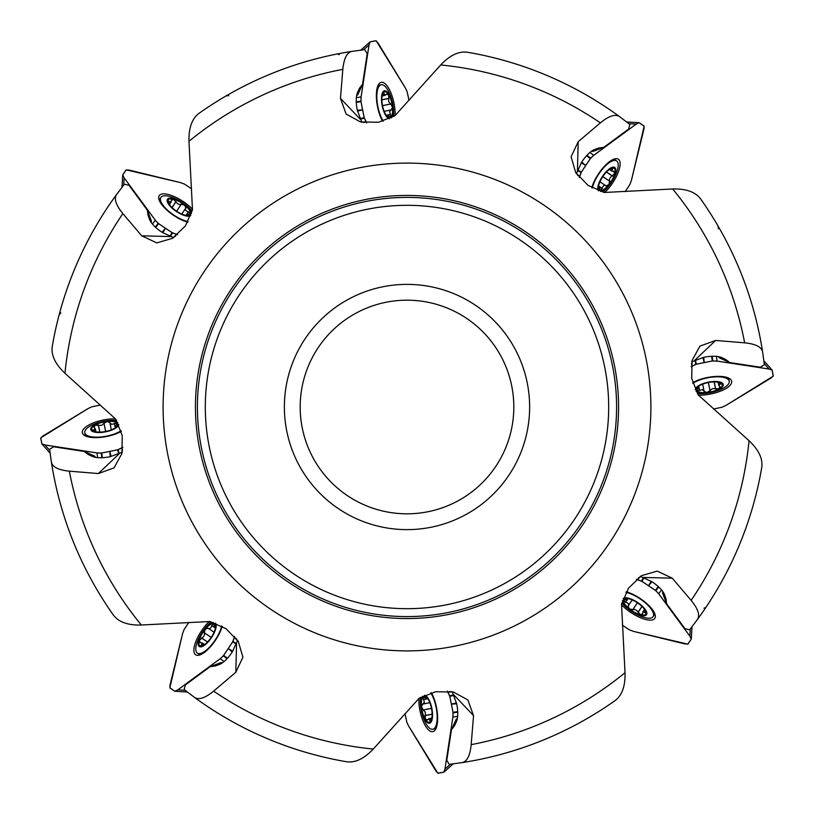<?xml version="1.0" encoding="UTF-8"?>
<svg xmlns="http://www.w3.org/2000/svg" width="814" height="814" viewBox="0 0 814 814"><rect width="100%" height="100%" fill="white"/><g stroke="black" fill="none" stroke-linecap="round" stroke-linejoin="round"><path stroke-width="1.22" d="M337.607 53.897L339.224 54.742M705.748 607.62L704.008 608.16M52.259 346.499A359.859 359.859 0 0 1 116.595 194.485C113.807 198.697 115.893 205.077 122.863 213.624A343.691 343.691 0 0 0 64.957 373.29C55.23 364.082 50.997 355.158 52.259 346.499A359.859 359.859 0 0 1 116.595 194.485L124.42 184.178L129.039 185.307L147.375 210.246L148.026 215.262L149.674 219.79A18.987 6.899 33.7 0 0 162.261 232.417L173.83 237.678M198.942 113.38A359.859 359.859 0 0 1 351.923 51.384C346.968 52.391 343.935 58.374 342.826 69.353A343.691 343.691 0 0 0 188.98 141.31C188.634 127.971 191.962 118.671 198.942 113.38A359.859 359.859 0 0 1 351.923 51.384L364.743 49.634L367.216 53.693L362.545 84.29L359.452 88.299L357.427 92.664A18.987 6.899 78.7 0 0 357.387 110.49L361.854 122.395M467.501 52.259A359.859 359.859 0 0 1 619.515 116.595C615.303 113.807 608.923 115.893 600.376 122.863A343.691 343.691 0 0 0 440.71 64.957C449.918 55.23 458.842 50.997 467.501 52.259A359.859 359.859 0 0 1 619.515 116.595L629.822 124.42L628.693 129.039L603.754 147.375L598.738 148.026L594.21 149.674A18.987 6.899 123.7 0 0 581.583 162.261L576.322 173.83M700.62 198.942A359.859 359.859 0 0 1 762.616 351.923C761.609 346.968 755.626 343.935 744.647 342.826A343.691 343.691 0 0 0 672.69 188.98C686.08 188.604 695.39 191.931 700.62 198.942A359.859 359.859 0 0 1 762.616 351.923L764.366 364.743L760.307 367.216L729.71 362.545L725.701 359.452L721.336 357.427A18.987 6.899 168.7 0 0 703.51 357.387L691.605 361.854M761.741 467.501A359.859 359.859 0 0 1 697.405 619.515C700.193 615.303 698.107 608.923 691.137 600.376A343.691 343.691 0 0 0 749.043 440.71C758.77 449.918 763.003 458.842 761.741 467.501A359.859 359.859 0 0 1 697.405 619.515L689.58 629.822L684.961 628.693L666.625 603.754L665.974 598.738L664.326 594.21A18.987 6.899 -146.3 0 0 651.739 581.583L640.17 576.322M615.058 700.62A359.859 359.859 0 0 1 462.077 762.616C467.033 761.609 470.065 755.626 471.174 744.647A343.691 343.691 0 0 0 625.02 672.69C625.396 686.08 622.069 695.39 615.058 700.62A359.859 359.859 0 0 1 462.077 762.616L449.257 764.366L446.784 760.307L451.455 729.71L454.548 725.701L456.573 721.336A18.987 6.899 -101.3 0 0 456.613 703.51L452.146 691.605M346.499 761.741A359.859 359.859 0 0 1 194.485 697.405C198.697 700.193 205.077 698.107 213.624 691.137A343.691 343.691 0 0 0 373.29 749.043C364.082 758.77 355.158 763.003 346.499 761.741A359.859 359.859 0 0 1 194.485 697.405L184.178 689.58L185.307 684.961L210.246 666.625L215.262 665.974L219.79 664.326A18.987 6.899 -56.3 0 0 232.417 651.739L237.678 640.17M94.689 457.183L94.973 456.308L84.29 451.455L88.299 454.548L92.664 456.573A18.987 6.899 -11.3 0 0 110.49 456.613L122.395 452.146M64.957 373.29L115.781 419.159L122.263 435.643L121.917 453.5L114.052 467.887L98.372 473.545L69.353 471.174A343.691 343.691 0 0 0 141.31 625.02C127.92 625.396 118.61 622.069 113.38 615.058A359.859 359.859 0 0 1 51.384 462.077L49.634 449.257L53.693 446.784L84.29 451.455M59.157 314.794L60.857 312.881M226.231 95.838L228.785 95.686M718.162 226.231L718.314 228.785M529.629 407A122.629 122.629 0 0 0 345.685 300.804A122.629 122.629 0 0 0 345.685 513.196A122.629 122.629 0 0 0 529.629 407M188.98 141.31L192.48 209.676L185.388 225.936L172.487 238.319L156.797 242.908L141.717 235.816L122.863 213.624M141.31 625.02L209.676 621.52L225.936 628.611L238.319 641.513L242.908 657.203L235.816 672.283L213.624 691.137M373.29 749.043L419.169 698.209L435.673 691.727L453.551 692.104L467.887 699.948L473.545 715.628L471.174 744.647M625.02 672.69L621.52 604.324L628.611 588.064L641.513 575.681L657.203 571.092L672.283 578.184L691.137 600.376M749.043 440.71L698.158 394.882L691.717 378.429L692.083 360.439L699.948 346.113L715.628 340.456L744.647 342.826M672.69 188.98L604.324 192.48L588.064 185.388L575.681 172.487L571.092 156.797L578.184 141.717L600.376 122.863M440.71 64.957L394.871 115.802L378.378 122.273L360.419 121.907L346.113 114.052L340.456 98.372L342.826 69.353M618.569 407A211.569 211.569 0 0 0 301.221 223.779A211.569 211.569 0 0 0 301.221 590.221A211.569 211.569 0 0 0 618.569 407A211.569 211.569 0 0 0 301.221 223.779A211.569 211.569 0 0 0 301.221 590.221A211.569 211.569 0 0 0 618.569 407A211.569 211.569 0 0 0 301.221 223.779A211.569 211.569 0 0 0 301.221 590.221A211.569 211.569 0 0 0 618.569 407M197.415 407A209.585 209.585 0 0 0 407 616.585A209.585 209.585 0 0 0 616.585 407A209.585 209.585 0 0 0 302.208 225.488A209.585 209.585 0 0 0 302.208 588.512A209.585 209.585 0 0 0 616.585 407A209.585 209.585 0 0 0 302.208 225.488A209.585 209.585 0 0 0 302.208 588.512A209.585 209.585 0 0 0 616.585 407A209.585 209.585 0 0 1 407 616.585A209.585 209.585 0 0 1 197.415 407M113.38 615.058A359.859 359.859 0 0 1 51.384 462.077C52.391 467.033 58.374 470.065 69.353 471.174M513.817 407A106.817 106.817 0 0 1 353.591 499.501A106.817 106.817 0 0 1 353.591 314.499A106.817 106.817 0 0 1 513.817 407M94.973 456.308L95.228 457.295M210.246 666.625L221.235 662.504L221.652 663.318M221.235 662.504L222.11 663.023M451.455 729.71L456.308 719.027L457.183 719.311M456.308 719.027L457.295 718.772M666.625 603.754L662.504 592.765L663.318 592.348M662.504 592.765L663.023 591.89M729.71 362.545L719.027 357.692L719.311 356.817M719.027 357.692L718.772 356.705M603.754 147.375L592.765 151.496L592.348 150.682M592.765 151.496L591.89 150.977M362.545 84.29L357.692 94.973L356.817 94.689M357.692 94.973L356.705 95.228M147.375 210.246L151.496 221.235L150.682 221.652M151.496 221.235L150.977 222.11M121.083 430.759A20.757 7.55 168.7 0 1 99.084 437.108A20.757 7.55 168.7 0 1 84.758 432.794A20.757 7.55 168.7 0 1 98.352 422.649A55.362 55.362 0 0 1 109.025 420.523A20.757 7.55 168.7 0 1 116.555 420.4M118.712 424.47A14.235 5.179 168.7 0 1 101.17 432.448A14.235 5.179 168.7 0 1 92.338 426.424A14.235 5.179 168.7 0 1 113.879 421.174A14.235 5.179 168.7 0 1 117.796 422.598M115.364 427.726L114.581 428.245A13.258 4.823 168.7 0 1 102.269 431.98A13.258 4.823 168.7 0 1 95.777 431.847A13.258 4.823 168.7 0 1 92.409 430.474A13.258 4.823 168.7 0 1 94.862 425.234A13.258 4.823 168.7 0 1 107.173 421.499A13.258 4.823 168.7 0 1 117.033 423.005A13.258 4.823 168.7 0 1 114.937 428.022A13.258 4.823 168.7 0 1 114.581 428.245L114.835 428.093M96.917 432.01L92.114 430.036M92.409 430.474L95.187 429.344L93.752 426.709M94.404 427.381L94.862 425.234L101.75 425.356L104.009 423.178M105.667 431.471L104.029 423.27L107.173 421.499L109.941 422.67L111.61 424.359L117.033 423.005L117.358 423.555M117.033 423.005L115.273 427.798M114.509 423.372L115.191 426.811M98.331 425L99.756 432.132M93.264 429.812L93.529 431.115M221.632 625.976A20.757 7.55 123.7 0 1 210.561 646.021A20.757 7.55 123.7 0 1 197.385 653.103A20.757 7.55 123.7 0 1 199.817 636.314A55.362 55.362 0 0 1 205.861 627.258A20.757 7.55 123.7 0 1 211.091 621.845M215.507 623.209A14.235 5.179 123.7 0 1 208.73 641.259A14.235 5.179 123.7 0 1 198.229 643.233A14.235 5.179 123.7 0 1 209.758 624.297A14.235 5.179 123.7 0 1 213.522 622.537M215.445 627.869L215.252 628.795A13.258 4.823 123.7 0 1 209.188 640.14A13.258 4.823 123.7 0 1 204.507 644.637A13.258 4.823 123.7 0 1 201.15 646.051A13.258 4.823 123.7 0 1 199.176 640.608A13.258 4.823 123.7 0 1 205.24 629.263A13.258 4.823 123.7 0 1 213.278 623.351A13.258 4.823 123.7 0 1 215.344 628.377A13.258 4.823 123.7 0 1 215.252 628.795L215.323 628.51M205.423 643.945L200.631 645.95M201.15 646.051L202.31 643.284L199.44 642.439M200.376 642.46L199.176 640.608L203.754 636.426L204.619 634.371L204.192 632.682M211.233 637.372L204.273 632.732L205.24 629.263L208.028 628.133L214.051 632.244M208.119 628.245C209.941 629.029 211.152 628.143 211.742 625.579L213.278 623.351L213.889 623.514M213.278 623.351L215.425 627.991M211.752 625.406L214.672 627.35M201.465 637.983L207.519 642.022M201.282 644.973L202.391 645.716M430.759 692.918A20.757 7.55 78.7 0 1 437.108 714.916A20.757 7.55 78.7 0 1 432.794 729.242A20.757 7.55 78.7 0 1 422.649 715.648A55.362 55.362 0 0 1 420.523 704.975A20.757 7.55 78.7 0 1 420.4 697.435M424.47 695.288A14.235 5.179 78.7 0 1 432.448 712.82A14.235 5.179 78.7 0 1 426.424 721.662A14.235 5.179 78.7 0 1 421.174 700.121A14.235 5.179 78.7 0 1 422.608 696.204M427.726 698.636L428.245 699.419A13.258 4.823 78.7 0 1 431.98 711.731A13.258 4.823 78.7 0 1 431.847 718.223A13.258 4.823 78.7 0 1 430.474 721.591A13.258 4.823 78.7 0 1 425.234 719.138A13.258 4.823 78.7 0 1 421.499 706.827A13.258 4.823 78.7 0 1 423.005 696.967A13.258 4.823 78.7 0 1 428.022 699.063A13.258 4.823 78.7 0 1 428.245 699.419L428.093 699.165M432.01 717.083L430.036 721.886M430.474 721.591L429.344 718.813L426.709 720.248M427.381 719.596L425.234 719.138L425.356 712.25L423.178 709.991M431.471 708.333L423.27 709.971L421.499 706.827L422.67 704.059L424.359 702.39L423.005 696.967L423.555 696.642M423.005 696.967L427.798 698.727M423.372 699.491L426.811 698.809M425 715.669L432.132 714.244M429.812 720.736L431.115 720.471M625.976 592.368A20.757 7.55 33.7 0 1 646.021 603.439A20.757 7.55 33.7 0 1 653.103 616.615A20.757 7.55 33.7 0 1 636.314 614.183A55.362 55.362 0 0 1 627.258 608.139A20.757 7.55 33.7 0 1 621.845 602.909M623.209 598.494A14.235 5.179 33.7 0 1 641.259 605.27A14.235 5.179 33.7 0 1 643.233 615.771A14.235 5.179 33.7 0 1 624.297 604.242A14.235 5.179 33.7 0 1 622.537 600.478M627.869 598.555L628.795 598.748A13.258 4.823 33.7 0 1 640.14 604.812A13.258 4.823 33.7 0 1 644.637 609.493A13.258 4.823 33.7 0 1 646.051 612.85A13.258 4.823 33.7 0 1 640.608 614.824A13.258 4.823 33.7 0 1 629.263 608.76A13.258 4.823 33.7 0 1 623.351 600.722A13.258 4.823 33.7 0 1 628.377 598.656A13.258 4.823 33.7 0 1 628.795 598.748L628.51 598.677M643.945 608.577L645.95 613.369M646.051 612.85L643.284 611.69L642.439 614.56M642.46 613.624L640.608 614.824L636.426 610.246L634.371 609.381L632.682 609.808M637.372 602.767L632.732 609.727L629.263 608.76L628.133 605.972L632.244 599.949M628.245 605.881C629.029 604.059 628.143 602.848 625.579 602.258L623.351 600.722L623.514 600.111M623.351 600.722L627.991 598.575M625.406 602.248L627.35 599.328M637.983 612.535L642.022 606.481M644.973 612.718L645.716 611.609M692.867 383.272A20.757 7.55 -11.3 0 1 714.875 376.892A20.757 7.55 -11.3 0 1 729.242 381.206A20.757 7.55 -11.3 0 1 715.648 391.351A55.362 55.362 0 0 1 704.975 393.477A20.757 7.55 -11.3 0 1 697.354 393.6M695.278 389.682A14.235 5.179 -11.3 0 1 712.565 381.573A14.235 5.179 -11.3 0 1 721.723 387.525A14.235 5.179 -11.3 0 1 700.121 392.826A14.235 5.179 -11.3 0 1 696.062 391.28M698.636 386.274L699.419 385.755A13.258 4.823 -11.3 0 1 711.731 382.02A13.258 4.823 -11.3 0 1 718.223 382.153A13.258 4.823 -11.3 0 1 721.591 383.526A13.258 4.823 -11.3 0 1 719.138 388.766A13.258 4.823 -11.3 0 1 706.827 392.501A13.258 4.823 -11.3 0 1 696.967 390.995A13.258 4.823 -11.3 0 1 699.063 385.978A13.258 4.823 -11.3 0 1 699.419 385.755L699.165 385.907M717.083 381.99L721.886 383.964M721.591 383.526L718.813 384.656L720.248 387.291M719.596 386.619L719.138 388.766L712.25 388.644L709.991 390.822M708.333 382.529L709.971 390.73L706.827 392.501L704.059 391.331L702.39 389.641L696.967 390.995L696.642 390.445M696.967 390.995L698.727 386.202M699.491 390.628L698.809 387.189M715.669 389L714.244 381.868M720.736 384.188L720.471 382.885M592.368 188.024A20.757 7.55 -56.3 0 1 603.439 167.979A20.757 7.55 -56.3 0 1 616.615 160.897A20.757 7.55 -56.3 0 1 614.183 177.686A55.362 55.362 0 0 1 608.139 186.742A20.757 7.55 -56.3 0 1 602.909 192.155M598.494 190.791A14.235 5.179 -56.3 0 1 605.27 172.741A14.235 5.179 -56.3 0 1 615.771 170.767A14.235 5.179 -56.3 0 1 604.242 189.703A14.235 5.179 -56.3 0 1 600.478 191.463M598.555 186.131L598.748 185.205A13.258 4.823 -56.3 0 1 604.812 173.86A13.258 4.823 -56.3 0 1 609.493 169.363A13.258 4.823 -56.3 0 1 612.85 167.949A13.258 4.823 -56.3 0 1 614.824 173.392A13.258 4.823 -56.3 0 1 608.76 184.737A13.258 4.823 -56.3 0 1 600.722 190.649A13.258 4.823 -56.3 0 1 598.656 185.623A13.258 4.823 -56.3 0 1 598.748 185.205L598.677 185.49M608.577 170.055L613.369 168.05M612.85 167.949L611.69 170.716L614.56 171.561M613.624 171.54L614.824 173.392L610.246 177.574L609.381 179.629L609.808 181.319M602.767 176.628L609.727 181.268L608.76 184.737L605.972 185.867L599.949 181.756M605.881 185.755C604.059 184.971 602.848 185.857 602.258 188.421L600.722 190.649L600.111 190.486M600.722 190.649L598.575 186.009M602.248 188.594L599.328 186.65M612.535 176.017L606.481 171.978M612.718 169.027L611.609 168.284M383.252 121.103A20.757 7.55 -101.3 0 1 376.892 99.105A20.757 7.55 -101.3 0 1 381.206 84.758A20.757 7.55 -101.3 0 1 391.351 98.352A55.362 55.362 0 0 1 393.477 109.025A20.757 7.55 -101.3 0 1 393.6 116.595M389.591 118.712A14.235 5.179 -101.3 0 1 381.562 101.282A14.235 5.179 -101.3 0 1 387.556 92.308A14.235 5.179 -101.3 0 1 392.826 113.879A14.235 5.179 -101.3 0 1 391.351 117.857M386.274 115.364L385.755 114.581A13.258 4.823 -101.3 0 1 382.02 102.269A13.258 4.823 -101.3 0 1 382.153 95.777A13.258 4.823 -101.3 0 1 383.526 92.409A13.258 4.823 -101.3 0 1 388.766 94.862A13.258 4.823 -101.3 0 1 392.501 107.173A13.258 4.823 -101.3 0 1 390.995 117.033A13.258 4.823 -101.3 0 1 385.978 114.937A13.258 4.823 -101.3 0 1 385.755 114.581L385.907 114.835M381.99 96.917L383.964 92.114M383.526 92.409L384.656 95.187L387.291 93.752M386.619 94.404L388.766 94.862L388.644 101.75L390.822 104.009M382.529 105.667L390.73 104.029L392.501 107.173L391.331 109.941L389.641 111.61L390.995 117.033L390.445 117.358M390.995 117.033L386.202 115.273M390.628 114.509L387.189 115.191M389 98.331L381.868 99.756M384.188 93.264L382.885 93.529M188.024 221.632A20.757 7.55 -146.3 0 1 167.979 210.561A20.757 7.55 -146.3 0 1 160.897 197.385A20.757 7.55 -146.3 0 1 177.686 199.817A55.362 55.362 0 0 1 186.742 205.861A20.757 7.55 -146.3 0 1 192.155 211.091M190.791 215.507A14.235 5.179 -146.3 0 1 172.741 208.73A14.235 5.179 -146.3 0 1 170.767 198.229A14.235 5.179 -146.3 0 1 189.703 209.758A14.235 5.179 -146.3 0 1 191.463 213.522M186.131 215.445L185.205 215.252A13.258 4.823 -146.3 0 1 173.86 209.188A13.258 4.823 -146.3 0 1 169.363 204.507A13.258 4.823 -146.3 0 1 167.949 201.15A13.258 4.823 -146.3 0 1 173.392 199.176A13.258 4.823 -146.3 0 1 184.737 205.24A13.258 4.823 -146.3 0 1 190.649 213.278A13.258 4.823 -146.3 0 1 185.623 215.344A13.258 4.823 -146.3 0 1 185.205 215.252L185.49 215.323M170.055 205.423L168.05 200.631M167.949 201.15L170.716 202.31L171.561 199.44M171.54 200.376L173.392 199.176L177.574 203.754L179.629 204.619L181.319 204.192M176.628 211.233L181.268 204.273L184.737 205.24L185.867 208.028L181.756 214.051M185.755 208.119C184.971 209.941 185.857 211.152 188.421 211.742L190.649 213.278L190.486 213.889M190.649 213.278L186.009 215.425M188.594 211.752L186.65 214.672M176.017 201.465L171.978 207.519M169.027 201.282L168.284 202.391M97.639 457.631L96.958 452.91L44.933 444.963L49.766 450.396M122.558 450.284L121.947 447.914L122.914 447.324L117.603 449.816L101.709 453.001L97.426 452.971L44.933 444.963L41.86 443.874L40.7 438.024L42.847 436.039L88.095 408.547L91.901 406.786L100.376 405.026L91.901 406.786L88.095 408.547L40.781 437.851L41.88 443.915L50.112 453.144M115.568 418.834A23.128 8.405 -11.3 0 0 92.297 423.341A23.128 8.405 -11.3 0 0 82.397 432.987A23.128 8.405 -11.3 0 0 97.497 437.596A23.128 8.405 -11.3 0 0 121.276 431.41M111.131 456.481L109.829 451.404L118.132 449.674L119.21 453.856M44.933 444.963L42.013 444.037M109.829 451.404L110.236 456.664M121.947 447.914L118.152 449.664M96.958 452.91L101.709 453.001L109.483 451.475M152.442 224.054L155.301 220.228L124.135 177.828L123.718 185.083M175.264 236.477L176.506 234.371L177.605 234.636L172.08 232.641L158.598 223.647L155.596 220.604L124.135 177.828L122.731 174.878L126.048 169.923L128.968 170.045L180.403 182.59L184.442 184.096L191.585 188.787L184.442 184.096L180.403 182.59L126.231 169.861L122.721 174.918L122.019 187.271M192.562 209.29A23.128 8.405 33.7 0 0 172.914 196.021A23.128 8.405 33.7 0 0 159.096 195.848A23.128 8.405 33.7 0 0 166.504 209.788A23.128 8.405 33.7 0 0 187.698 222.222M162.8 232.784L165.466 228.266L172.568 232.916L170.37 236.63M124.135 177.828L122.721 175.112M165.466 228.266L162.037 232.275M176.506 234.371L172.588 232.926M155.301 220.228L158.16 223.311L165.181 228.073M356.369 97.639L361.09 96.958L369.037 44.933L363.604 49.766M363.705 122.558L366.086 121.947L366.676 122.914L364.184 117.603L360.999 101.709L361.029 97.426L369.037 44.933L370.126 41.86L375.976 40.7L377.961 42.847L405.453 88.095L407.214 91.901L408.974 100.376L407.214 91.901L405.453 88.095L376.149 40.781L370.085 41.88L360.856 50.112M395.166 115.608A23.128 8.405 78.7 0 0 390.669 92.308A23.128 8.405 78.7 0 0 381.013 82.397A23.128 8.405 78.7 0 0 376.404 97.507A23.128 8.405 78.7 0 0 382.6 121.296M357.519 111.131L362.596 109.829L364.326 118.132L360.144 119.21M369.037 44.933L369.963 42.013M362.596 109.829L357.336 110.236M366.086 121.947L364.336 118.152M361.09 96.958L360.999 101.709L362.525 109.483M589.947 152.442L593.772 155.301L636.172 124.135L628.917 123.718M577.523 175.264L579.629 176.506L579.365 177.605L581.359 172.08L590.354 158.598L593.396 155.596L636.172 124.135L639.122 122.731L644.078 126.048L643.955 128.968L631.41 180.403L629.904 184.442L625.213 191.585L629.904 184.442L631.41 180.403L644.139 126.231L639.082 122.721L626.729 122.019M604.71 192.562A23.128 8.405 123.7 0 0 617.979 172.914A23.128 8.405 123.7 0 0 618.152 159.096A23.128 8.405 123.7 0 0 604.212 166.504A23.128 8.405 123.7 0 0 591.778 187.698M581.216 162.8L585.734 165.466L581.084 172.568L577.37 170.37M636.172 124.135L638.888 122.721M585.734 165.466L581.725 162.037M579.629 176.506L581.074 172.588M593.772 155.301L590.689 158.16L585.927 165.181M716.361 356.369L717.042 361.09L769.067 369.037L764.234 363.604M691.442 363.695L692.053 366.086L691.086 366.676L696.397 364.184L712.291 360.999L716.574 361.029L769.067 369.037L772.14 370.126L773.3 375.976L771.153 377.961L725.905 405.453L722.099 407.214L713.624 408.974L722.099 407.214L725.905 405.453L773.219 376.149L772.12 370.085L763.888 360.856M698.351 395.166A23.128 8.405 168.7 0 0 721.672 390.679A23.128 8.405 168.7 0 0 731.603 381.013A23.128 8.405 168.7 0 0 716.473 376.404A23.128 8.405 168.7 0 0 692.683 382.621M702.869 357.519L704.171 362.596L695.868 364.326L694.79 360.144M769.067 369.037L771.987 369.963M704.171 362.596L703.764 357.336M692.053 366.086L695.848 364.336M717.042 361.09L712.291 360.999L704.517 362.525M661.558 589.947L658.699 593.772L689.865 636.172L690.282 628.917M638.736 577.523L637.494 579.629L636.395 579.365L641.92 581.359L655.402 590.354L658.404 593.396L689.865 636.172L691.269 639.122L687.952 644.078L685.032 643.955L633.597 631.41L629.558 629.904L622.415 625.213L629.558 629.904L633.597 631.41L687.769 644.139L691.279 639.082L691.981 626.729M621.438 604.71A23.128 8.405 -146.3 0 0 641.086 617.979A23.128 8.405 -146.3 0 0 654.904 618.152A23.128 8.405 -146.3 0 0 647.496 604.212A23.128 8.405 -146.3 0 0 626.302 591.778M651.2 581.216L648.534 585.734L641.432 581.084L643.63 577.37M689.865 636.172L691.279 638.888M648.534 585.734L651.963 581.725M637.494 579.629L641.412 581.074M658.699 593.772L655.84 590.689L648.819 585.927M457.631 716.361L452.91 717.042L444.963 769.067L450.396 764.234M450.284 691.442L447.914 692.053L447.324 691.096L449.816 696.397L453.001 712.291L452.971 716.574L444.963 769.067L443.874 772.14L438.024 773.3L436.039 771.153L408.547 725.905L406.786 722.099L405.026 713.624L406.786 722.099L408.547 725.905L437.851 773.219L443.915 772.12L453.144 763.888M418.834 698.422A23.128 8.405 -101.3 0 0 423.341 721.703A23.128 8.405 -101.3 0 0 432.987 731.603A23.128 8.405 -101.3 0 0 437.596 716.503A23.128 8.405 -101.3 0 0 431.41 692.724M456.481 702.869L451.404 704.171L449.674 695.868L453.856 694.79M444.963 769.067L444.037 771.987M451.404 704.171L456.664 703.764M447.914 692.053L449.664 695.848M452.91 717.042L453.001 712.291L451.475 704.517M224.054 661.558L220.228 658.699L177.828 689.865L185.083 690.282M236.477 638.736L234.371 637.494L234.636 636.395L232.641 641.92L223.647 655.402L220.604 658.404L177.828 689.865L174.878 691.269L169.923 687.952L170.045 685.032L182.59 633.597L184.096 629.558L188.787 622.415L184.096 629.558L182.59 633.597L169.861 687.769L174.918 691.279L187.271 691.981M209.29 621.438A23.128 8.405 -56.3 0 0 196.021 641.086A23.128 8.405 -56.3 0 0 195.848 654.904A23.128 8.405 -56.3 0 0 209.788 647.496A23.128 8.405 -56.3 0 0 222.222 626.302M232.784 651.2L228.266 648.534L232.916 641.432L236.63 643.63M177.828 689.865L175.112 691.279M228.266 648.534L232.275 651.963M234.371 637.494L232.926 641.412M220.228 658.699L223.311 655.84L228.073 648.819M608.679 407A201.679 201.679 0 0 0 306.156 232.336A201.679 201.679 0 0 0 306.156 581.664A201.679 201.679 0 0 0 608.679 407M163.105 407A243.895 243.895 0 0 1 407 163.105A243.895 243.895 0 0 1 650.895 407A243.895 243.895 0 0 1 407 650.895A243.895 243.895 0 0 1 163.105 407M98.372 473.545L119.017 453.947M235.816 672.283L236.559 643.823M473.545 715.628L453.947 694.983M672.283 578.184L643.823 577.441M715.628 340.456L694.983 360.053M578.184 141.717L577.441 170.177M340.456 98.372L360.053 119.017M141.717 235.816L170.177 236.559M110.032 423.331L111.325 429.823L109.941 423.077M114.377 423.494L115.079 427.014M98.463 425.091L99.878 432.132M104.019 423.412L105.627 431.471M93.427 429.843L93.691 431.186M208.567 628.54L214.072 632.213M211.742 625.579L214.733 627.574M201.628 637.962L207.601 641.941M204.365 632.844L211.202 637.403M201.424 644.881L202.554 645.644M423.331 703.968L429.823 702.675L423.077 704.059M423.494 699.623L427.014 698.921M425.091 715.537L432.132 714.122M423.412 709.981L431.471 708.373M429.843 720.573L431.186 720.309M628.54 605.433L632.213 599.928M625.579 602.258L627.574 599.267M637.962 612.372L641.941 606.399M632.844 609.635L637.403 602.798M644.881 612.576L645.644 611.446M703.968 390.669L702.675 384.177L704.059 390.923M699.623 390.506L698.921 386.986M715.537 388.909L714.122 381.868M709.981 390.588L708.373 382.529M720.573 384.157L720.309 382.814M605.433 185.46L599.928 181.787M602.258 188.421L599.267 186.426M612.372 176.038L606.399 172.059M609.635 181.156L602.798 176.597M612.576 169.119L611.446 168.356M390.669 110.032L384.177 111.325L390.923 109.941M390.506 114.377L386.986 115.079M388.909 98.463L381.868 99.878M390.588 104.019L382.529 105.627M384.157 93.427L382.814 93.691M185.46 208.567L181.787 214.072M188.421 211.742L186.426 214.733M176.038 201.628L172.059 207.601M181.156 204.365L176.597 211.202M169.119 201.424L168.356 202.554M117.603 449.816L118.691 454.09M101.15 453.062L101.821 457.722M101.709 453.001L102.381 457.702M159.493 199.491A22.65 8.232 33.7 0 0 158.964 199.562M172.08 232.641L169.841 236.436M158.16 223.311L155.342 227.075M158.598 223.647L155.749 227.452M364.184 117.603L359.91 118.691M360.938 101.15L356.278 101.821M360.999 101.709L356.298 102.381M614.509 159.493A22.65 8.232 123.7 0 0 614.438 158.964M581.359 172.08L577.564 169.841M590.689 158.16L586.925 155.342M590.354 158.598L586.548 155.749M696.397 364.184L695.309 359.91M712.85 360.938L712.179 356.278M712.291 360.999L711.619 356.298M654.507 614.509A22.65 8.232 -146.3 0 0 655.036 614.438M641.92 581.359L644.159 577.564M655.84 590.689L658.658 586.925M655.402 590.354L658.251 586.548M449.816 696.397L454.09 695.309M453.062 712.85L457.722 712.179M453.001 712.291L457.702 711.619M199.491 654.507A22.65 8.232 -56.3 0 0 199.562 655.036M232.641 641.92L236.436 644.159M223.311 655.84L227.075 658.658M223.647 655.402L227.452 658.251M84.758 432.794L85.389 435.928M95.258 428.612L95.879 431.756M197.385 653.103L200.041 654.873M201.841 642.724L204.518 644.495M432.794 729.242L435.928 728.611M428.612 718.742L431.756 718.121M653.103 616.615L654.873 613.96M642.724 612.159L644.495 609.483M729.242 381.206L728.611 378.072M718.742 385.388L718.121 382.244M616.615 160.897L613.96 159.127M612.159 171.276L609.483 169.505M381.206 84.758L378.072 85.389M385.388 95.258L382.244 95.879M160.897 197.385L159.127 200.041M171.276 201.841L169.505 204.518M50.112 453.174L41.911 443.956M121.988 187.301L122.71 174.979M360.826 50.112L370.044 41.911M626.699 121.988L639.021 122.71M763.888 360.826L772.089 370.044M692.012 626.699L691.289 639.021M453.174 763.888L443.956 772.089M187.301 692.012L174.979 691.289"/></g></svg>
